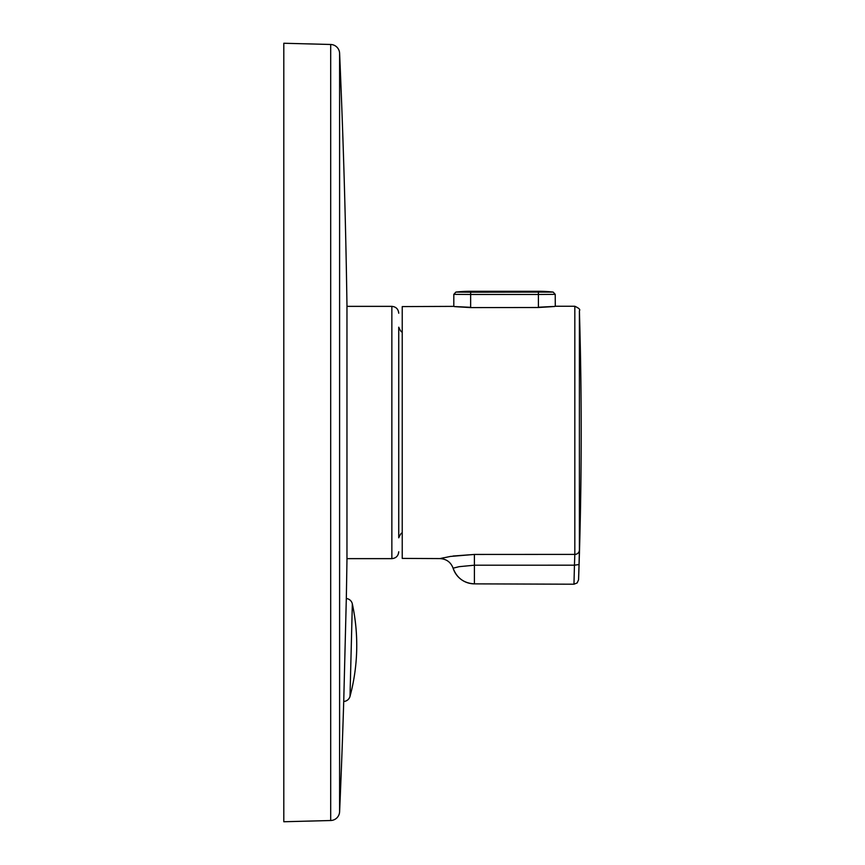 <?xml version="1.0" encoding="UTF-8"?>
<svg xmlns="http://www.w3.org/2000/svg" width="865" height="865" viewBox="0 0 865 865"><rect width="100%" height="100%" fill="white"/><g stroke="black" fill="none" stroke-linecap="round" stroke-linejoin="round"><path stroke-width="1.3" d="M470.647 307.324C448.87 306.242 448.87 306.329 470.647 307.594L538.408 307.507C560.174 306.199 560.174 306.102 538.408 307.237M443.886 557.698L440.047 558.585L402.236 558.412L402.236 306.588L453.801 306.372L453.811 294.349L470.647 294.478L470.647 307.594M453.033 556.033L474.398 554.443L474.409 565.202L459.077 566.683L453.098 568.186C450.806 562.174 446.459 558.985 440.047 558.595L450.384 556.444L474.398 554.443L574.825 554.4L574.825 306.264L555.244 306.242M402.236 331.641C401.652 332.571 400.484 331.09 398.733 327.186L398.733 513.929M402.236 533.359C401.652 532.429 400.484 533.91 398.733 537.814L398.733 351.071M398.733 537.814L398.733 524.731M339.599 53.23A9.158 9.158 0 0 0 330.69 44.483L330.69 820.517A9.158 9.158 0 0 0 339.599 811.77L339.599 53.23A8662.878 8662.878 0 0 1 346.962 304.988L346.962 560.012A8662.878 8662.878 0 0 1 346.314 598.515L343.729 701.461A6.866 6.866 0 0 0 350.011 696.379A196.885 196.885 0 0 0 352.336 603.9L350.011 696.379M346.314 598.515A6.866 6.866 0 0 1 352.336 603.9M330.69 820.517L283.807 821.75L283.807 43.25L330.69 44.483M453.098 568.186A22.436 22.436 0 0 0 474.409 583.864L573.971 584.21L574.447 565.191L474.409 565.202L474.409 583.864C463.91 583.248 456.807 578.025 453.098 568.186M579.399 550.108L579.042 564.51L574.447 565.191L574.825 554.4A4.574 4.422 -0 0 0 579.399 550.108L579.399 310.708A4120.817 4120.817 0 0 1 578.566 579.788L578.566 579.788M553.157 292.078A137.362 137.362 0 0 0 538.408 291.278L538.408 294.478L470.647 294.478L470.647 292.197L553.157 292.078L555.233 294.349L538.408 294.478L538.408 307.507M398.733 551.773C398.322 555.946 396.029 558.239 391.856 558.639L391.856 306.361L346.962 306.361M579.042 564.51L578.566 579.637M578.599 578.782L578.62 577.885M578.815 571.862L578.923 568.273M455.898 292.078L470.647 292.197L470.647 291.278A137.362 137.362 0 0 0 455.898 292.078L453.811 294.349M555.233 294.349L555.276 306.253M391.856 558.639L346.962 558.639M339.599 811.77A8662.878 8662.878 0 0 0 343.729 701.461M391.856 306.361C396.029 306.761 398.322 309.054 398.733 313.227M579.399 310.708C580.523 309.659 578.999 308.178 574.825 306.264M573.971 584.21L577.16 582.934L578.566 579.799M470.647 291.278L538.408 291.278"/></g></svg>

